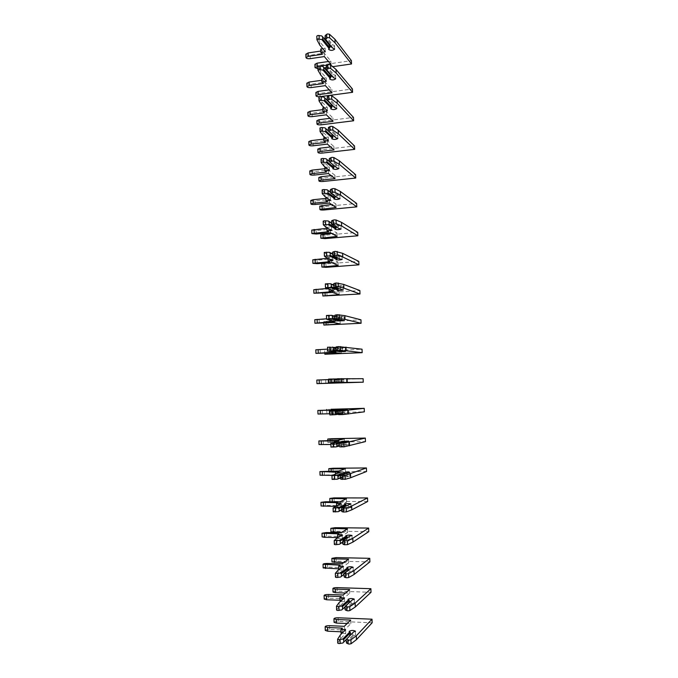 <?xml version="1.0" encoding="UTF-8"?>
<svg xmlns="http://www.w3.org/2000/svg" width="678" height="678" viewBox="0 0 678 678"><rect width="100%" height="100%" fill="white"/><g stroke="black" fill="none" stroke-linecap="round" stroke-linejoin="round"><path stroke-width="0.51" stroke-dasharray="3.39 2.54" d="M324.821 36.392L331.805 45.197L331.881 47.426M329.627 45.528L321.728 35.934M325.245 35.392L332.508 44.595L334.525 45.638C334.339 46.358 333.33 46.79 331.474 46.918M329.669 46.74L328.474 45.85L329.084 45.112M332.508 44.595L331.805 45.197M317.923 68.698L324.237 67.885M325.923 67.639L332.703 66.673M330.017 64.63L327.635 64.978M320.313 66.029L317.948 66.376M314.923 64.325C315.295 65.181 316.66 65.512 319.024 65.317L351.39 60.639M305.863 54.172C306.253 55.104 307.676 55.46 310.126 55.249L324.211 53.155L330.889 61.147L328.483 61.503M320.745 49.011L322.27 50.825L320.821 51.045M316.948 39.782L316.829 36.188L319.669 41.612L325.186 48.341L322.745 48.706M319.796 45.146L319.669 41.612M325.313 51.808L325.186 48.341M322.389 54.274L322.27 50.825M324.33 56.579L324.211 53.155M331.008 64.486L330.889 61.147M325.898 66.91L332.864 74.944L332.94 77.182M330.678 75.258L322.796 66.436M326.313 65.927L333.568 74.343L335.585 75.283C335.364 75.987 334.279 76.377 332.313 76.47M330.711 76.309L329.525 75.495L330.135 74.826M333.568 74.343L332.864 74.944M315.889 92.454C316.262 93.242 317.626 93.539 319.999 93.352L352.433 88.971M306.837 83.191C307.227 84.038 308.659 84.36 311.109 84.157L325.228 82.199L331.889 89.504L329.245 89.86M321.77 78.411L323.287 80.08L321.838 80.275M318.007 70.3L317.88 66.69L320.711 71.648L326.22 77.792L323.533 78.165M320.838 75.199L320.711 71.648M326.347 81.275L326.22 77.792M323.406 83.538L323.287 80.08M325.347 85.64L325.228 82.199M332.008 92.852L331.889 89.504M326.966 97.556L333.923 104.827L334 107.073M331.737 105.107L323.864 97.073M327.389 96.598L334.635 104.209L336.652 105.056C336.381 105.734 335.203 106.099 333.11 106.141M331.762 106.005L330.576 105.268L331.186 104.658M334.635 104.209L333.923 104.827M316.855 120.701C317.228 121.413 318.601 121.676 320.974 121.498L353.484 117.413M307.82 112.328C308.21 113.09 309.634 113.379 312.1 113.192L326.245 111.37L332.898 117.964L329.966 118.336M322.796 107.946L324.313 109.446L322.855 109.633M318.94 97.318L321.762 101.802L327.262 107.361L324.27 107.751M321.889 105.37L321.762 101.802M327.381 110.861L327.262 107.361M324.431 112.921L324.313 109.446M326.372 114.819L326.245 111.37M333.017 121.337L332.898 117.964M328.05 128.337L334.991 134.829L335.068 137.083M332.796 135.091L324.94 127.845M328.474 127.405L335.703 134.202L337.72 134.956C337.381 135.617 336.085 135.939 333.83 135.931M332.822 135.82L331.627 135.168L332.245 134.617M335.703 134.202L334.991 134.829M317.829 149.058C318.194 149.694 319.575 149.931 321.948 149.753L354.535 145.982M308.804 141.583C309.193 142.27 310.626 142.516 313.092 142.338L327.271 140.651L333.915 146.55L330.61 146.931M323.83 137.592L325.338 138.939L323.881 139.117M319.999 128.083L322.813 132.091L328.305 137.058L324.94 137.464M322.94 135.676L322.813 132.091M328.423 140.575L328.305 137.058M325.465 142.431L325.338 138.939M327.398 144.117L327.271 140.651M334.034 149.931L333.915 146.55M329.135 159.245L336.059 164.957L336.144 167.22L336.898 167.89M329.22 161.576L336.144 167.22M333.873 165.415L329.211 161.356M329.559 158.347L336.771 164.322L338.797 164.983C338.314 165.644 336.839 165.924 334.381 165.83M333.881 165.771L332.695 165.195L333.313 164.712M336.771 164.322L336.059 164.957M329.211 161.406L333.864 165.203M318.804 177.526C319.177 178.094 320.55 178.289 322.931 178.128L355.594 174.653M309.795 170.958C310.185 171.559 311.617 171.78 314.084 171.61L328.305 170.059L334.932 175.246L331.161 175.644M324.864 167.373L326.372 168.551L324.906 168.712M321.067 158.983L323.872 162.517L329.347 166.881L325.508 167.305M323.991 166.11L323.872 162.517M329.474 170.407L329.347 166.881M326.491 172.059L326.372 168.551M328.423 173.543L328.305 170.059M335.051 178.636L334.932 175.246M330.22 190.298L337.136 195.222L337.22 197.493L337.975 198.154M330.305 192.628L337.22 197.493M334.949 196.027L334.381 194.925L330.288 192.035M330.652 189.425L337.847 194.578L339.873 195.137C337.822 196.069 335.788 196.145 333.754 195.349L334.381 194.925M337.847 194.578L337.136 195.222M330.288 192.171L334.932 195.442M319.787 206.112C320.152 206.604 321.525 206.765 323.914 206.621L356.662 203.451M310.787 200.459C311.177 200.985 312.609 201.163 315.084 201.002L329.339 199.595L335.957 204.061L331.567 204.485M325.898 197.281L327.406 198.298L325.94 198.442M322.135 190.01L324.931 193.069L330.398 196.832L325.932 197.273M325.059 196.679L324.931 193.069M330.525 200.374L330.398 196.832M327.533 201.815L327.406 198.298M329.457 203.086L329.339 199.595M336.076 207.468L335.957 204.061M331.322 221.486L338.22 225.605L338.297 227.893L339.059 228.554M331.398 223.833L338.297 227.893M336.042 226.774L335.457 225.274L331.364 222.85M331.745 220.638L338.932 224.96L340.958 225.418C338.898 226.223 336.856 226.291 334.83 225.638L335.457 225.274M338.932 224.96L338.22 225.605M331.373 223.062L336.008 225.808M320.77 234.817L324.906 235.215L357.73 232.359M311.787 230.079L316.092 230.52L330.372 229.249L336.983 232.986L331.745 233.444M323.211 221.181L325.991 223.748L331.457 226.901L326.949 227.308L328.449 228.155L326.982 228.291M326.118 227.376L325.991 223.748M331.576 230.461L331.457 226.901M326.966 227.859L326.949 227.308M328.576 231.69L328.449 228.155M330.5 232.757L330.372 229.249M337.102 236.41L336.983 232.986M332.415 252.809L339.305 256.123L339.381 258.42L340.144 259.081M332.5 255.165L339.381 258.42M337.136 257.657L336.534 255.75L332.449 253.792M332.847 251.987L340.017 255.47L342.043 255.835C339.975 256.504 337.932 256.572 335.898 256.047L336.534 255.75M340.017 255.47L339.305 256.123M332.466 254.097L337.085 256.301M321.762 263.632L325.898 263.937L358.798 261.386M312.787 259.827L317.101 260.157L331.415 259.03L338.008 262.039L323.423 263.183M324.296 252.487L327.067 254.564L332.517 257.106L327.991 257.462L329.5 258.149L327.423 258.318M327.194 258.208L327.067 254.564M332.644 260.674L332.517 257.106M328.033 258.589L327.991 257.462M329.618 261.7L329.5 258.149M331.542 262.547L331.415 259.03M338.136 265.471L338.008 262.039M333.525 284.268L340.39 286.777L340.475 289.082L341.237 289.735M333.601 286.633L340.475 289.082M338.229 288.667L337.619 286.353L333.542 284.879M333.957 283.472L343.136 286.379C341.059 286.913 339.008 286.98 336.983 286.591L337.619 286.353M341.11 286.108L340.39 286.777M333.559 285.269L338.169 286.93M313.795 289.701L332.466 288.93L339.042 291.201L325.008 292.159L322.753 292.565L326.898 292.769L359.874 290.54M325.381 283.929L333.576 287.438L327.059 288.506M328.262 289.175L328.135 285.514M333.703 291.023L333.576 287.438M329.11 289.464L329.05 287.752M330.669 291.828L330.55 288.269M332.584 292.464L332.466 288.93M339.17 294.65L339.042 291.201M334.627 315.872L341.492 317.558L341.568 319.872L342.339 320.524M334.712 318.245L341.568 319.872M339.339 319.821L338.703 317.092L334.635 316.092M335.068 315.101L344.229 317.05L338.703 317.092M342.204 316.88L341.492 317.558M334.652 316.567L339.263 317.694M314.804 319.694L333.517 318.957L340.085 320.491L326.016 321.304L323.753 321.618L327.898 321.719L360.95 319.804M326.465 315.516L334.644 317.897L326.55 318.813M329.347 320.279L329.22 316.601M334.771 321.499L334.644 317.897M330.186 320.465L330.101 318.16M331.728 322.092L331.601 318.516M333.644 322.508L333.517 318.957M340.203 323.957L340.085 320.491M335.746 347.611L342.585 348.475L342.67 350.797L343.441 351.441M335.83 350.001L342.67 350.797M340.297 351.085L340.356 348.585L339.797 347.958L335.83 347.458M336.186 346.873L345.331 347.856L339.797 347.958M343.305 347.789L342.585 348.475M336.144 350.407L340.441 350.907M335.754 348.009L340.356 348.585M315.821 349.814L334.568 349.111L341.127 349.899L328.906 350.789L362.035 349.195M327.567 347.238L335.72 348.484L327.601 349.128M330.432 351.509L330.305 347.822M335.847 352.102L335.72 348.484M331.271 351.602L331.169 348.704M332.788 352.475L332.661 348.882M334.695 352.679L334.568 349.111M341.246 353.374L341.127 349.899M336.864 379.494L343.695 379.519L343.771 381.858L344.543 382.502M336.949 381.892L343.771 381.858M341.093 382.528L341.449 379.604L340.89 378.968L337.203 378.943M337.305 378.782L346.441 378.79L340.89 378.968M344.416 378.833L343.695 379.519M337 381.968L341.534 381.943M336.864 379.587L341.449 379.604M316.838 380.061L363.128 378.697M328.661 379.095L336.796 379.205L328.652 379.578M331.517 382.884L331.389 379.18M336.924 382.841L336.796 379.205M332.356 382.875L332.237 379.383M333.847 382.994L333.729 379.383M335.754 382.977L335.627 379.392M342.297 382.917L342.17 379.426M337.983 411.521L344.805 410.707L344.882 413.046L345.653 413.69L347.678 413.538L341.475 413.758L342.636 413.114L342.229 410.385M338.068 413.927L344.882 413.046M345.526 410.004L344.805 410.707M317.99 414.029L336.822 413.402L343.348 412.58L331.05 412.741L364.349 411.834M338.559 414.622L345.653 413.69M338.322 414.283L342.119 413.783M329.898 414.885L338.008 413.707L329.83 413.775M338.059 413.69L342.636 413.114M338.136 411.292L342.56 410.766M332.61 414.394L332.483 410.673M338.008 413.707L337.881 410.054M333.432 413.826L333.322 410.571M334.924 413.639L334.796 410.021M336.822 413.402L336.695 409.809M343.348 412.58L343.221 409.071M339.119 443.683L345.916 442.022L346 444.378L346.772 445.014L348.797 444.76L342.576 444.98L343.746 444.412L343.644 442.039L339.534 443.065M343.229 445.073L346 444.378M346.636 441.31L345.916 442.022M319.016 444.556L337.89 443.954L344.407 442.37L330.194 442.607L327.898 442.514L332.067 442.175L365.45 441.598M339.695 446.836L346.772 445.014M331.008 447.056L339.093 444.709L330.889 444.505M339.178 445.565L343.746 444.412M333.712 446.039L333.584 442.302M339.093 444.709L338.966 441.039M334.508 444.785L334.415 442.107M335.991 444.421L335.864 440.776M337.89 443.954L337.763 440.344M344.407 442.37L344.28 438.844M340.246 475.99L347.034 473.481L347.119 475.846L347.89 476.481L349.916 476.117L343.687 476.337L344.865 475.854L344.788 473.854M340.331 478.422L347.119 475.846M347.755 472.761L347.034 473.481M320.05 475.202L338.966 474.642L345.466 472.278L331.228 472.38L328.915 472.176L333.093 471.735L366.552 471.49M340.831 479.193L347.89 476.481M340.322 478.024L344.339 476.498M332.127 479.363L340.186 475.837L332.33 475.354M340.305 477.575L344.865 475.854M334.813 477.829L334.686 474.075M340.186 475.837L340.059 472.159M335.585 475.871L335.517 473.778M337.068 475.329L336.941 471.676M338.966 474.642L338.839 471.015M345.466 472.278L345.339 468.744M341.39 508.449L348.161 505.068L348.238 507.449L349.017 508.076L351.043 507.61C348.899 507.152 346.822 507.22 344.797 507.83L345.458 508.059L345.983 507.432L345.924 505.813M341.475 510.89L348.238 507.449M348.882 504.339L348.161 505.068M321.084 505.983L325.432 505.398L340.042 505.449L346.526 502.305L332.254 502.271L329.94 501.957L334.118 501.415L367.662 501.5M341.975 511.687L349.017 508.076M341.449 510.085L345.458 508.059M333.245 511.814L335.924 509.754L341.288 507.11L336.678 507.085L338.153 506.373L335.288 506.356M341.432 509.729L345.983 507.432M335.924 509.754L335.788 505.983M341.288 507.11L341.153 503.415M336.678 507.085L336.619 505.585M338.153 506.373L338.025 502.703M340.042 505.449L339.915 501.813M346.526 502.305L346.407 498.762M342.534 541.052L349.289 536.798L349.373 539.188L350.145 539.815L352.179 539.247C350.026 538.637 347.933 538.705 345.916 539.459L346.577 539.756L347.102 539.154L347.06 537.917M342.619 543.502L349.373 539.188M350.018 536.061L349.289 536.798M330.966 531.874L335.152 531.213L368.773 531.637M343.119 544.341L350.145 539.815M342.576 542.298L346.577 539.756M334.373 544.409L337.034 541.824L342.39 538.51L337.763 538.442L339.237 537.544L337.729 537.518L337.763 538.442M322.126 536.891L326.482 536.188L341.127 536.4L347.602 532.467L341.593 532.391M342.568 542.019L347.102 539.154M337.034 541.824L336.907 538.035M342.39 538.51L342.254 534.798M339.237 537.544L339.11 533.857M341.127 536.4L341 532.739M347.602 532.467L347.475 528.899M343.678 573.8L350.416 568.673L350.501 571.062L351.28 571.69L353.314 571.012C351.153 570.257 349.06 570.334 347.034 571.232L347.704 571.596L348.204 570.164M343.771 576.258L350.501 571.062M351.145 567.918L350.416 568.673M332 561.901L336.186 561.138L369.891 561.901M344.271 577.131L351.28 571.69M343.712 574.647L347.704 571.596M335.5 577.156L338.153 574.029L343.492 570.054L338.856 569.935L340.331 568.85L338.822 568.817M323.169 567.935C323.533 567.41 324.982 567.13 327.533 567.113L342.212 567.478L348.67 562.748L343.712 562.638M343.704 574.461L348.229 571.003M338.153 574.029L338.025 570.223M343.492 570.054L343.365 566.325M340.331 568.85L340.203 565.155M342.212 567.478L342.085 563.799M348.67 562.748L348.543 559.172M344.839 606.691L351.56 600.674L351.645 603.081L352.424 603.708L354.45 602.92C353.755 602.259 352.085 602.106 349.433 602.479M344.924 609.166L351.645 603.081M349.348 602.496L348.161 603.14L348.839 603.573L349.348 602.547M352.289 599.92L351.56 600.674M333.034 592.064C333.373 591.487 334.771 591.191 337.22 591.182L371.01 592.284M345.424 610.073L352.424 603.708M344.848 607.149L348.839 603.573M336.635 610.047L339.28 606.386L344.602 601.725L340.297 601.572M339.958 601.555L341.432 600.301L339.915 600.242M324.22 599.106C324.584 598.488 326.033 598.174 328.593 598.174L343.305 598.682L349.755 593.157L345.526 593.021M344.848 607.047L349.365 603.005M339.28 606.386L339.144 602.564M344.602 601.725L344.475 597.979M341.432 600.301L341.297 596.581M343.305 598.682L343.178 594.996M349.755 593.157L349.628 589.563M345.992 639.735L352.704 632.828L352.789 635.244L353.569 635.862L355.603 634.964C355.136 634.303 353.687 634.074 351.255 634.303M346.085 642.219L352.789 635.244M350.475 634.455L349.297 635.184L349.975 635.693L350.501 635.083M353.433 632.065L352.704 632.828M334.068 622.345C334.407 621.684 335.805 621.353 338.271 621.353L372.137 622.802M346.594 643.159L353.569 635.862M350.501 635.133L349.975 635.693M337.78 643.091L340.407 638.879L345.721 633.54L341.966 633.362M341.059 633.32L342.534 631.879L341.009 631.803M325.279 630.413C325.635 629.709 327.093 629.354 329.652 629.362L344.407 630.032L350.831 623.701L347.153 623.54M340.407 638.879L340.271 635.04M345.721 633.54L345.594 629.777M342.534 631.879L342.398 628.142M344.407 630.032L344.271 626.328M350.831 623.701L350.704 620.09M310.244 58.647L310.126 55.249M319.143 68.614L319.024 65.317M311.227 87.581L311.109 84.157M320.109 96.666L319.999 93.352M312.219 116.624L312.1 113.192M321.084 124.828L320.974 121.498M313.211 145.787L313.092 142.338M322.067 153.101L321.948 149.753M314.202 175.077L314.084 171.61M323.05 181.484L322.931 178.128M315.202 204.476L315.084 201.002M324.033 209.985L323.914 206.621M316.211 234.012L316.092 230.52M325.025 238.605L324.906 235.215M317.219 263.666L317.101 260.157M326.016 267.335L325.898 263.937M318.228 293.438L318.109 289.921M325.042 292.981L325.008 292.159M327.016 296.176L326.898 292.769M319.245 323.338L319.126 319.804M326.076 322.948L326.016 321.304M328.016 325.143L327.898 321.719M320.262 353.365L320.143 349.814M327.11 353.043L327.025 350.577M329.025 354.221L328.906 350.789M321.287 383.511L321.169 379.951M328.152 383.256L328.042 379.968M330.033 383.417L329.915 379.968M322.321 413.792L322.203 410.215M329.177 412.961L329.076 410.021M331.05 412.741L330.932 409.275M323.355 444.2L323.228 440.607M330.194 442.607L330.127 440.48M332.067 442.175L331.949 438.7M324.389 474.736L324.27 471.125M331.228 472.38L331.178 471.074M333.093 471.735L332.966 468.244M325.432 505.398L325.313 501.771M332.254 502.271L332.237 501.788M334.118 501.415L334 497.906M326.482 536.188L326.355 532.552M335.152 531.213L335.025 527.696M327.533 567.113L327.406 563.46M336.186 561.138L336.059 557.604M328.593 598.174L328.466 594.496M337.22 591.182L337.102 587.631M329.652 629.362L329.525 625.675M338.271 621.353L338.144 617.785M334.652 49.13L334.525 45.638M328.601 49.341L328.474 45.85M335.712 78.792L335.585 75.283M329.644 79.004L329.525 75.495M336.78 108.582L336.652 105.056M330.703 108.794L330.576 105.268M337.847 138.49L337.72 134.956M331.754 138.71L331.627 135.168M338.924 168.534L338.797 164.983M332.813 168.746L332.695 165.195M340 198.705L339.873 195.137M333.881 198.917L333.754 195.349M341.085 229.003L340.958 225.418M334.949 229.215L334.83 225.638M342.17 259.428L342.043 255.835M336.025 259.649L335.898 256.047M343.263 289.989L343.136 286.379M337.11 290.201L336.983 286.591M322.77 293.133L322.753 292.565M344.365 320.677L344.229 317.05M338.195 320.897L338.068 317.262M323.796 323.075L323.753 321.618M345.466 351.501L345.331 347.856M339.28 351.713L339.153 348.068M324.83 353.145L324.754 350.789M346.568 382.451L346.441 378.79M340.373 382.672L340.246 379.01M325.864 383.341L325.754 380.078M347.678 413.538L347.551 409.868M341.475 413.758L341.339 410.08M326.881 412.97L326.788 410.088M348.797 444.76L348.661 441.073M342.576 444.98L342.441 441.285M327.898 442.514L327.83 440.522M349.916 476.117L349.789 472.413M343.687 476.337L343.551 472.634M328.915 472.176L328.881 471.091M351.043 507.61L350.916 503.89M344.797 507.83L344.661 504.11M352.179 539.247L352.043 535.501M345.916 539.459L345.78 535.722M353.314 571.012L353.179 567.257M347.034 571.232L346.899 567.478M354.45 602.92L354.314 599.149M348.161 603.14L348.026 599.369M355.603 634.964L355.467 631.176M349.297 635.184L349.162 631.396"/><path stroke-width="1.02" d="M332.703 66.673L351.509 63.969L335.085 42.841L329.601 37.849L327.703 37.553L325.372 38.985L324.906 38.68L331.881 47.426L334.652 49.13C332.644 50.689 330.627 50.765 328.601 49.341L329.703 47.748L322.669 39.019L321.855 39.527L318.007 39.044L316.948 39.782L319.796 45.146L325.313 51.808L320.864 52.469L322.389 54.274L308.21 56.376L305.973 57.596C306.371 58.511 307.795 58.859 310.244 58.647L324.33 56.579L331.008 64.486L330.017 64.63M322.669 39.019L322.592 36.739L321.728 35.934L317.88 35.442L316.829 36.188M351.509 63.969L351.39 60.639L334.957 39.282L329.466 34.239L327.576 33.942L325.245 35.392L324.906 38.68M329.703 47.748L329.627 45.528L322.592 36.739M331.474 46.918L329.669 46.74M324.237 67.885L325.923 67.639M325.372 38.985L332.635 48.104M321.855 39.527L329.203 48.613M327.635 64.978L320.313 66.029M317.948 66.376L315.033 67.639L317.923 68.698M328.483 61.503L317.118 63.156L314.923 64.325L315.033 67.639M320.821 51.045L308.092 52.943L305.863 54.172L305.973 57.596M322.745 48.706L320.745 49.011L320.864 52.469M335.085 42.841L334.957 39.282M325.974 69.198L332.94 77.182L335.712 78.792C333.703 80.233 331.678 80.301 329.644 79.004L330.754 77.487L323.737 69.52L322.923 70.046L319.058 69.614L318.007 70.3L320.838 75.199L326.347 81.275L321.889 81.894L323.406 83.538L309.202 85.496L306.956 86.623C307.346 87.462 308.77 87.776 311.227 87.581L325.347 85.64L332.008 92.852L318.202 94.717L315.999 95.784C316.372 96.564 317.745 96.852 320.109 96.666L352.56 92.318L336.161 73.038L330.686 68.486L328.779 68.224L326.44 69.537L325.974 69.198L326.313 65.927L328.652 64.596L330.55 64.859L336.034 69.461L352.433 88.971L352.56 92.318M323.737 69.52L323.66 67.224L322.796 66.436L318.94 66.003L317.88 66.69M330.754 77.487L330.678 75.258L323.66 67.224M332.313 76.47L330.711 76.309M326.44 69.537L333.695 77.86M322.923 70.046L330.254 78.334M329.245 89.86L318.092 91.377L315.889 92.454L315.999 95.784M321.838 80.275L309.083 82.055L306.837 83.191L306.956 86.623M323.533 78.165L321.77 78.411L321.889 81.894M336.161 73.038L336.034 69.461M327.05 99.861L334 107.073L336.78 108.582C334.754 109.887 332.729 109.963 330.703 108.794L331.813 107.353L324.804 100.158L323.991 100.691L320.126 100.319L319.058 100.937L321.889 105.37L327.381 110.861L322.914 111.438L324.431 112.921L310.185 114.743L307.939 115.769C308.329 116.531 309.753 116.811 312.219 116.624L326.372 114.819L333.017 121.337L319.185 123.065L316.973 124.04C317.338 124.744 318.711 125.006 321.084 124.828L353.611 120.777L337.246 103.361L331.771 99.259L329.872 99.03L327.516 100.225L327.05 99.861L327.389 96.598L329.745 95.386L331.644 95.615L337.119 99.776L353.484 117.413L353.611 120.777M324.804 100.158L324.728 97.852L323.864 97.073L319.999 96.691L318.906 97.217L319.058 100.751M331.813 107.353L331.737 105.107L324.728 97.852M333.11 106.141L331.762 106.005M327.516 100.225L334.754 107.743M323.991 100.691L331.313 108.183M329.966 118.336L319.067 119.709L316.855 120.701L316.973 124.04M322.855 109.633L310.075 111.285L307.82 112.328L307.939 115.769M324.27 107.751L322.796 107.946L322.914 111.438M337.246 103.361L337.119 99.776M328.135 130.651L335.83 137.753L337.847 138.49C335.813 139.676 333.788 139.744 331.754 138.71L332.873 137.346L325.881 130.922L325.067 131.481L321.194 131.159L320.092 131.634L322.94 135.676L328.423 140.575L323.948 141.1L325.465 142.431L311.185 144.117L308.922 145.041C309.312 145.719 310.736 145.965 313.211 145.787L327.398 144.117L334.034 149.931L320.16 151.533L317.94 152.414C318.313 153.042 319.685 153.27 322.067 153.101L354.662 149.355L338.339 133.82L332.864 130.168L330.966 129.964L328.601 131.049L328.135 130.651L328.474 127.405L330.83 126.303L332.737 126.506L338.212 130.218L354.535 145.982L354.662 149.355M325.881 130.922L325.804 128.608L324.94 127.845L321.067 127.515L319.965 127.989L320.118 131.549M332.873 137.346L332.796 135.091L325.804 128.608M333.83 135.931L332.822 135.82M328.601 131.049L335.83 137.753M325.067 131.481L332.373 138.159M330.61 146.931L320.05 148.168L317.829 149.058L317.94 152.414M323.881 139.117L311.066 140.643L308.804 141.583L308.922 145.041M324.94 137.464L323.83 137.592L323.948 141.1M338.339 133.82L338.212 130.218M329.686 162.008L336.898 167.89L338.924 168.534C336.881 169.585 334.847 169.661 332.813 168.746L333.94 167.466L326.966 161.822L326.143 162.398L322.262 162.135L321.194 162.635L323.991 166.11L329.474 170.407L324.982 170.898L326.491 172.059L312.185 173.61L309.914 174.432C310.304 175.026 311.727 175.238 314.202 175.077L328.423 173.543L335.051 178.636L321.152 180.111L318.923 180.899C319.287 181.45 320.66 181.645 323.05 181.484L355.721 178.051L339.432 164.407L333.966 161.203L332.059 161.042L329.686 162.008L329.135 159.245L329.559 158.347L331.932 157.364L333.839 157.533L339.305 160.796L355.594 174.653L355.721 178.051M329.211 161.356L326.016 158.745L322.135 158.474L321.033 158.898L321.186 162.483M333.94 167.466L333.873 165.415M334.381 165.83L333.881 165.771M326.143 162.398L333.44 168.263M326.966 161.822L326.881 159.499L329.211 161.406M326.016 158.745L326.881 159.499M331.161 175.644L321.033 176.729L318.804 177.526L318.923 180.899M324.906 168.712L312.066 170.119L309.795 170.958L309.914 174.432M325.508 167.305L324.864 167.373L324.982 170.898M339.432 164.407L339.305 160.796M330.779 193.103L337.975 198.154L340 198.705C337.949 199.62 335.915 199.696 333.881 198.917L335.008 197.713L328.05 192.857L327.228 193.459L323.338 193.247L322.262 193.679L325.059 196.679L330.525 200.374L326.025 200.815L327.533 201.815L313.185 203.222L310.905 203.951C311.295 204.459 312.728 204.637 315.202 204.476L329.457 203.086L336.076 207.468L319.906 209.494C320.27 209.977 321.643 210.138 324.033 209.985L356.781 206.858L340.534 195.128L335.068 192.382L333.161 192.247L330.779 193.103L330.22 190.298L330.652 189.425L333.034 188.56L334.94 188.704L340.407 191.501L356.662 203.451L356.781 206.858M330.288 192.035L327.093 189.789L323.211 189.569L322.109 189.942L322.262 193.552M335.008 197.713L334.949 196.027M327.228 193.459L334.508 198.501M328.05 192.857L327.966 190.526L330.288 192.171M327.093 189.789L327.966 190.526M331.567 204.485L319.787 206.112L319.906 209.494M325.94 198.442L313.067 199.722L310.787 200.459L310.905 203.951M325.932 197.273L326.025 200.815M340.534 195.128L340.407 191.501M331.881 224.325L339.059 228.554L341.085 229.003C339.025 229.791 336.983 229.859 334.949 229.215L336.085 228.088L329.135 224.037L328.313 224.647L323.313 224.808L326.118 227.376L331.576 230.461L327.067 230.859L328.576 231.69L311.905 233.588L316.211 234.012L330.5 232.757L337.102 236.41L320.889 238.215L325.025 238.605L357.848 235.783L341.636 225.986L336.178 223.706L331.881 224.325L331.398 223.833L331.745 220.638L334.135 219.892L336.051 220.003L341.509 222.342L357.73 232.359L357.848 235.783M331.364 222.85L328.186 220.96L324.296 220.799L323.186 221.121L323.338 224.757M336.085 228.088L336.042 226.774M328.313 224.647L335.585 228.859M329.135 224.037L329.05 221.689L331.373 223.062M328.186 220.96L329.05 221.689M331.745 233.444L320.77 234.817L320.889 238.215M326.982 228.291L311.787 230.079L311.905 233.588M341.636 225.986L341.509 222.342M327.067 230.859L326.966 227.859M332.983 255.691L340.144 259.081L342.17 259.428C340.102 260.081 338.059 260.157 336.025 259.649L337.169 258.598L330.228 255.343L329.406 255.979L324.389 256.14L327.194 258.208L332.644 260.674L328.118 261.03L329.618 261.7L312.905 263.344L317.219 263.666L331.542 262.547L338.136 265.471L321.881 267.039L326.016 267.335L358.925 264.827L342.746 256.979L337.297 255.157L332.983 255.691L332.415 252.809L332.847 251.987L335.246 251.36L342.619 253.318L358.798 261.386L358.925 264.827M332.449 253.792L329.279 252.275L324.262 252.436L324.415 256.098M337.169 258.598L337.136 257.657M329.406 255.979L336.661 259.352M330.228 255.343L330.144 252.996L332.466 254.097M329.279 252.275L330.144 252.996M323.423 263.183L321.762 263.632L321.881 267.039M327.423 258.318L312.787 259.827L312.905 263.344M342.746 256.979L342.619 253.318M328.118 261.03L328.033 258.589M334.084 287.201L343.263 289.989C341.187 290.506 339.136 290.574 337.11 290.201L338.254 289.235L331.33 286.794L330.5 287.447L325.474 287.616L333.703 291.023L329.169 291.328L330.669 291.828L313.914 293.227L332.584 292.464L339.17 294.65L322.872 295.989L360.001 293.989L343.865 288.108L338.415 286.752L334.084 287.201L333.525 284.268L333.957 283.472L336.364 282.972L343.729 284.421L359.874 290.54L360.001 293.989M333.542 284.879L330.372 283.726L325.347 283.896L325.508 287.582M338.254 289.235L338.229 288.667M330.5 287.447L337.746 289.972M331.33 286.794L331.245 284.429L333.559 285.269M330.372 283.726L331.245 284.429M327.059 288.506L313.795 289.701L313.914 293.227M343.865 288.108L343.729 284.421M329.169 291.328L329.11 289.464M335.195 318.846L344.365 320.677L338.195 320.897L339.339 319.999L332.432 318.38L331.601 319.058L326.567 319.228L334.771 321.499L314.931 323.236L333.644 322.508L340.203 323.957L323.864 325.059L361.086 323.262L344.983 319.363L339.542 318.49L335.195 318.846L334.627 315.872L335.068 315.101L337.483 314.728L344.848 315.668L360.95 319.804L361.086 323.262M334.635 316.092L331.474 315.321L326.44 315.49L326.593 319.202L326.44 315.49M331.601 319.058L338.831 320.728M332.432 318.38L332.347 316.007L334.652 316.567M331.474 315.321L332.347 316.007M326.55 318.813L314.804 319.694L314.931 323.236M344.983 319.363L344.848 315.668M330.228 321.762L330.186 320.465M336.144 350.407L333.542 350.111L332.712 350.806L327.669 350.975L335.847 352.102L315.94 353.374L334.695 352.679L341.246 353.374L324.872 354.238L362.171 352.67L346.102 350.763L336.313 350.628L335.746 347.611L336.186 346.873L338.61 346.619L362.035 349.195L362.171 352.67M335.83 347.458L327.533 347.221L327.694 350.958M336.313 350.628L345.466 351.501L339.28 351.713L340.297 351.085M332.712 350.806L339.924 351.611M333.542 350.111L333.457 347.721L335.754 348.009M332.584 347.051L333.457 347.721M327.601 349.128L315.821 349.814L315.94 353.374M346.102 350.763L345.975 347.051M331.296 352.323L331.271 351.602M337 381.968L328.762 382.867L336.924 382.841L316.965 383.638L363.255 382.189L337.441 382.553L336.949 381.892L337.305 378.782L363.128 378.697L363.255 382.189M337.203 378.943L328.635 379.095L328.796 382.858M337.441 382.553L341.093 382.528M333.822 382.689L341.017 382.629M334.652 381.977L334.568 379.578L336.864 379.587M333.695 378.917L334.568 379.578M328.652 379.578L316.838 380.061L316.965 383.638M347.238 382.299L347.102 378.57M338.059 413.69L335.771 413.987L334.94 414.716L329.872 414.902L329.771 411.114L337.881 410.054L317.863 410.436L336.695 409.809L343.221 409.071L330.932 409.275L364.222 408.326L342.805 410.741L338.432 410.834L347.551 409.868L341.339 410.08L334.805 410.936L335.686 411.58L338.136 411.292M334.805 410.936L329.771 411.105M364.222 408.326L364.349 411.834L342.941 414.546L338.559 414.622L337.983 411.521L338.432 410.834M334.94 414.716L338.322 414.283M329.83 413.775L317.99 414.029L317.863 410.436M335.771 413.987L335.686 411.58M348.365 413.978L348.238 410.232M339.178 445.565L336.059 446.895L330.983 447.073L330.881 443.251L338.966 441.039L318.897 440.946L337.763 440.344L344.28 438.844L330.076 439.107L327.779 439.013L331.949 438.7L365.323 438.081L343.949 443.031L339.559 443.022L348.661 441.073L342.441 441.285L335.932 443.09L336.805 443.726L339.534 443.065M335.932 443.09L330.847 443.268L330.983 447.073M365.323 438.081L365.45 441.598L344.085 446.844L339.695 446.836L339.203 446.099L339.559 443.022M343.644 442.039L343.102 441.378M336.059 446.895L339.203 446.099M330.889 444.505L319.016 444.556L318.897 440.946M336.89 446.141L336.805 443.726M349.509 445.785L349.373 442.031M334.415 442.107L334.381 441.124M340.305 477.575L337.186 479.21L332.101 479.397L332 475.6M337.059 475.388L331.991 475.541L340.059 472.159L319.923 471.574L338.839 471.015L345.339 468.744L331.101 468.862L328.796 468.668L332.966 468.244L366.425 467.956L345.102 475.464L340.695 475.363L349.789 472.413L343.551 472.634L337.059 475.388L337.941 476.007L344.78 473.49L344.212 472.786M366.425 467.956L366.552 471.49L350.653 477.744L345.238 479.295L340.831 479.193L340.331 478.422L340.695 475.363M337.186 479.21L340.322 478.024M332.33 475.354L320.05 475.202L319.923 471.574M338.025 478.431L337.941 476.007M350.653 477.744L350.518 473.964M335.517 473.778L335.457 472.193M341.432 509.729L338.322 511.67L333.22 511.856L333.118 508.059M338.186 507.83L333.11 507.975L341.153 503.415L336.542 503.398L338.025 502.703L320.965 502.339L325.313 501.771L339.915 501.813L346.407 498.762L329.822 498.44L334 497.906L367.527 497.949L351.662 506.042L346.255 508.042L341.839 507.847L350.916 503.89C348.772 503.44 346.687 503.517 344.661 504.11L345.322 504.33L338.186 507.83L339.068 508.441L345.899 505.059L345.322 504.33M367.527 497.949L367.662 501.5L351.797 509.839L346.39 511.89L343.475 512.017L341.975 511.687L341.475 510.89L341.839 507.847M345.924 505.813L345.899 505.059M338.322 511.67L341.449 510.085M335.288 506.356L321.084 505.983L320.965 502.339M339.153 510.873L339.068 508.441M351.797 509.839L351.662 506.042M336.619 505.585L336.542 503.398M342.568 542.019L339.458 544.273L335.5 544.697L334.347 544.468L334.246 540.663M339.322 540.417L334.237 540.561L336.907 538.035L342.254 534.798L337.636 534.739L339.11 533.857L322.008 533.239L326.355 532.552L341 532.739L347.475 528.899L330.847 528.332L335.025 527.696L368.646 528.077L352.823 538.264L347.416 540.764L342.983 540.476L350.018 536.061L352.043 535.501C349.89 534.917 347.806 534.984 345.78 535.722L346.45 536.01L339.322 540.417L340.203 541.01L347.017 536.764L346.45 536.01M368.646 528.077L368.773 531.637L352.958 542.078L347.551 544.637L344.627 544.765L343.119 544.341L342.619 543.502L342.983 540.476M347.06 537.917L347.017 536.764M339.458 544.273L342.576 542.298M337.636 534.739L337.729 537.535L324.499 537.332L322.126 536.891L322.008 533.239M341.593 532.391L330.966 531.874L330.847 528.332M340.297 543.459L340.203 541.01M352.958 542.078L352.823 538.264M343.704 574.461L340.602 577.029L336.635 577.512L335.474 577.224L335.373 573.41M340.466 573.156L335.364 573.283L338.025 570.223L343.365 566.325L338.729 566.206L340.203 565.155L323.05 564.265C323.406 563.749 324.864 563.477 327.406 563.46L342.085 563.799L348.543 559.172L334.203 558.858L331.873 558.35L336.059 557.604L369.756 558.325L353.975 570.63L348.577 573.639L346.627 573.902L344.136 573.257L351.145 567.918L353.179 567.257C351.018 566.52 348.924 566.596 346.899 567.478L347.568 567.833L340.466 573.156L341.348 573.732L348.145 568.613L347.568 567.833M369.756 558.325L369.891 561.901L354.111 574.461L348.712 577.529L346.763 577.792L344.271 577.131L343.678 573.8L344.136 573.257M348.204 570.164L348.145 568.613M340.602 577.029L343.712 574.647M338.822 568.817L323.169 567.935L323.05 564.265M343.712 562.638L332 561.901L331.873 558.35M341.432 576.19L341.348 573.732M354.111 574.461L353.975 570.63M338.847 569.622L338.729 566.206M344.848 607.047L341.746 609.929L337.771 610.471L336.61 610.132L336.508 606.31M341.61 606.039L337.644 606.573L336.5 606.157L339.144 602.564L344.475 597.979L339.831 597.818L341.297 596.581L326.482 596.072L324.101 595.42C324.457 594.818 325.915 594.504 328.466 594.496L343.178 594.996L349.628 589.563L335.246 589.106L332.906 588.496C333.245 587.928 334.644 587.64 337.102 587.631L370.883 588.699L355.145 603.14L349.746 606.657L347.797 606.954L345.288 606.174L352.289 599.92L354.314 599.149C352.145 598.267 350.051 598.335 348.026 599.369L348.704 599.793L341.61 606.039L342.5 606.607L349.28 600.598L348.704 599.793M370.883 588.699L371.01 592.284L355.28 606.988L349.89 610.564L347.933 610.87L345.424 610.073L344.924 609.166L345.288 606.174M349.348 602.547L349.28 600.598M341.746 609.929L344.848 607.149M340.297 601.572L339.831 597.818M339.915 600.242L326.61 599.767L324.22 599.106L324.101 595.42M345.526 593.021L335.373 592.682L333.034 592.064L332.906 588.496M342.585 609.073L342.5 606.607M355.28 606.988L355.145 603.14M342.899 642.981L346 639.786L342.899 642.981L338.924 643.583L337.754 643.185L337.652 639.354M342.763 639.074L338.788 639.668L337.644 639.185L340.271 635.04L345.594 629.777L340.932 629.565L342.398 628.142L327.55 627.472L325.152 626.718C325.508 626.014 326.966 625.667 329.525 625.675L344.271 626.328L350.704 620.09L336.296 619.48L333.949 618.76C334.288 618.116 335.686 617.785 338.144 617.785L372.01 619.192L356.314 635.795L350.924 639.829L348.967 640.168L346.45 639.252L353.433 632.065L355.467 631.176C353.28 630.15 351.179 630.218 349.162 631.396L349.84 631.896L342.763 639.074L343.653 639.617L350.416 632.718L349.84 631.896M372.01 619.192L372.137 622.802L356.45 639.659L351.06 643.753L349.102 644.092L346.594 643.159L345.992 639.735L346.45 639.252M350.501 635.083L350.416 632.718M351.255 634.303L350.475 634.455M341.966 633.362L341.059 633.32L340.932 629.565M341.009 631.803L327.677 631.193L325.279 630.413L325.152 626.718M347.153 623.54L336.424 623.074L334.068 622.345L333.949 618.76M343.738 642.1L343.653 639.617M356.45 639.659L356.314 635.795M326.779 37.883L326.652 34.281M319.194 39.053L319.067 35.451M329.601 37.849L329.466 34.239M308.21 56.376L308.092 52.943M317.228 66.478L317.118 63.156M327.855 68.529L327.728 64.91M320.253 69.614L320.126 66.003M330.686 68.486L330.55 64.859M309.202 85.496L309.083 82.055M318.202 94.717L318.092 91.377M328.94 99.31L328.813 95.666M321.321 100.319L321.194 96.691M331.771 99.259L331.644 95.615M310.185 114.743L310.075 111.285M319.185 123.065L319.067 119.709M330.025 130.218L329.898 126.566M322.389 131.151L322.262 127.506M332.864 130.168L332.737 126.506M311.185 144.117L311.066 140.643M320.16 151.533L320.05 148.168M331.127 161.271L330.991 157.601M323.465 162.127L323.338 158.466M333.966 161.203L333.839 157.533M312.185 173.61L312.066 170.119M321.152 180.111L321.033 176.729M332.22 192.45L332.093 188.764M324.542 193.23L324.415 189.552M335.068 192.382L334.94 188.704M313.185 203.222L313.067 199.722M322.135 208.807L322.025 205.409M333.322 223.774L333.195 220.07M325.626 224.477L325.499 220.782M336.178 223.706L336.051 220.003M314.194 232.961L314.075 229.444M323.135 237.614L323.016 234.207M334.432 255.233L334.305 251.513M326.711 255.852L326.584 252.148M337.297 255.157L337.161 251.436M315.202 262.818L315.084 259.293M324.126 266.547L324.008 263.132M335.542 286.836L335.415 283.099M327.805 287.37L327.677 283.65M338.415 286.752L338.28 283.014M316.219 292.811L316.101 289.269M325.126 295.591L325.042 292.981M336.661 318.575L336.534 314.821M328.906 319.033L328.779 315.287M339.542 318.49L339.407 314.736M317.236 322.923L317.118 319.363M326.135 324.754L326.076 322.948M337.788 350.458L337.652 346.687M330.008 350.831L329.881 347.068M340.67 350.365L340.534 346.594M318.262 353.17L318.143 349.594M327.143 354.035L327.11 353.043M338.915 382.485L338.78 378.697M331.118 382.773L330.983 378.994M341.805 382.384L341.67 378.595M319.287 383.536L319.169 379.943M340.051 414.648L339.915 410.843M332.228 414.851L332.101 411.063M342.941 414.546L342.805 410.741M320.321 414.038L320.202 410.427M329.076 410.021L329.059 409.478M341.187 446.955L341.051 443.141M333.347 447.082L333.212 443.268M344.085 446.844L343.949 443.031M321.364 444.658L321.236 441.039M330.127 440.48L330.076 439.107M342.331 479.414L342.195 475.575M334.466 479.456L334.339 475.625M345.238 479.295L345.102 475.464M322.397 475.422L322.279 471.786M331.178 471.074L331.101 468.862M343.475 512.017L343.339 508.161M335.593 511.966L335.466 508.127M346.39 511.89L346.255 508.042M323.448 506.305L323.321 502.652M332.237 501.788L332.135 498.737M344.627 544.765L344.492 540.891M336.729 544.629L336.593 540.764M347.551 544.637L347.416 540.764M324.499 537.332L324.372 533.662M333.288 532.281L333.169 528.73M345.788 577.664L345.653 573.774M337.864 577.436L337.737 573.563M348.712 577.529L348.577 573.639M325.55 568.486L325.432 564.799M334.33 562.418L334.203 558.858M346.958 610.709L346.814 606.802M339.008 610.395L338.873 606.496M349.89 610.564L349.746 606.657M326.61 599.767L326.482 596.072M335.373 592.682L335.246 589.106M348.128 643.905L347.984 639.973M340.161 643.498L340.025 639.591M351.06 643.753L350.924 639.829M327.677 631.193L327.55 627.472M336.424 623.074L336.296 619.48M316.914 39.663L316.796 36.07M317.974 70.181L317.846 66.58M319.033 100.844L318.906 97.217M320.092 131.634L319.965 127.989M321.16 162.551L321.033 158.898M322.236 193.611L322.109 189.942M323.313 224.808L323.186 221.121M324.389 256.14L324.262 252.436M325.474 287.616L325.347 283.896M322.872 295.989L322.77 293.133M323.864 325.059L323.796 323.075M327.669 350.975L327.533 347.221M324.872 354.238L324.83 353.145M328.762 382.867L328.635 379.095M329.872 414.902L329.737 411.114M326.788 410.088L326.762 409.487M327.83 440.522L327.779 439.013M332.101 479.397L331.966 475.575M328.881 471.091L328.796 468.668M333.22 511.856L333.084 508.017M329.932 501.779L329.822 498.44M334.347 544.468L334.212 540.612M335.474 577.224L335.339 573.351M336.61 610.132L336.474 606.242M337.754 643.185L337.619 639.278"/></g></svg>
